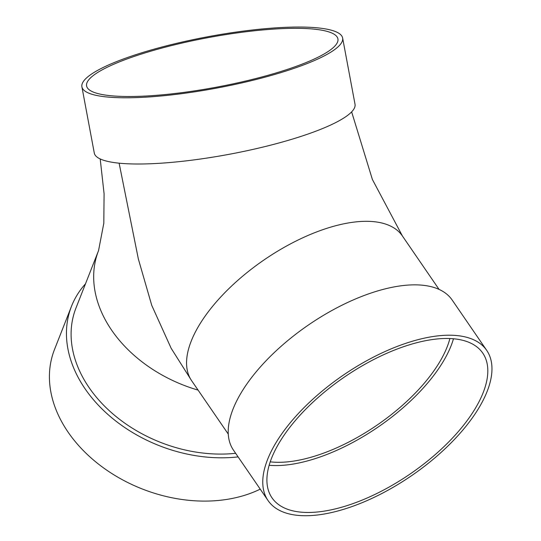 <?xml version="1.0" encoding="UTF-8"?>
<svg xmlns="http://www.w3.org/2000/svg" width="541" height="541" viewBox="0 0 541 541"><rect width="100%" height="100%" fill="white"/><g stroke="black" fill="none" stroke-linecap="round" stroke-linejoin="round"><path stroke-width="0.81" d="M119.121 163.172L138.354 258.983L151.744 305.354L171.152 348.289L191.602 380.654L228.248 434.065M106.401 95.216A127.838 25.116 -10.6 0 0 249.827 80.034A127.838 25.116 -10.6 0 0 337.915 38.898A127.838 25.116 -10.6 0 0 207.636 37.728A127.838 25.116 -10.6 0 0 86.601 85.931A127.838 25.116 -10.6 0 0 106.401 95.216M102.432 96.447A132.633 26.063 -10.6 0 0 251.234 80.697A132.633 26.063 -10.6 0 0 342.629 38.019A132.633 26.063 -10.6 0 0 207.467 36.802A132.633 26.063 -10.6 0 0 81.894 86.81A132.633 26.063 -10.6 0 0 102.432 96.447M81.894 86.81L94.283 153.035A132.633 26.063 -10.6 0 0 114.827 162.672A132.633 26.063 -10.6 0 0 263.629 146.915A132.633 26.063 -10.6 0 0 355.018 104.237L342.629 38.019M235.633 453.304A127.838 94.087 -158.5 0 1 188.904 450.809A127.838 94.087 -158.5 0 1 75.97 308.018L98.543 250.632A127.838 94.087 -158.5 0 1 98.557 250.598M270.202 461.838A123.044 56.365 145.5 0 0 377.118 425.084A123.044 56.365 145.5 0 0 449.889 338.551M238.094 456.895A132.633 97.61 -158.5 0 1 106.881 413.54A132.633 97.61 -158.5 0 1 71.507 306.26A132.633 97.61 -158.5 0 1 85.492 283.815M260.235 489.152A132.633 97.61 -158.5 0 1 244.606 495.313A132.633 97.61 -158.5 0 1 99.794 465.111A132.633 97.61 -158.5 0 1 54.479 349.554L71.507 306.26M269.127 465.274A127.838 58.563 145.5 0 0 313.55 459.14A127.838 58.563 145.5 0 0 453.48 338.781M409.057 344.915A127.838 58.563 145.5 0 0 298.706 416.685A127.838 58.563 145.5 0 0 271.961 497.774A127.838 58.563 145.5 0 0 410.504 473.74A127.838 58.563 145.5 0 0 482.782 353.131A127.838 58.563 145.5 0 0 409.057 344.915M486.738 350.412L452.181 300.052A132.633 60.761 145.5 0 0 375.691 291.531A132.633 60.761 145.5 0 0 261.202 365.993A132.633 60.761 145.5 0 0 233.455 450.126L268.011 500.493A132.633 60.761 145.5 0 0 411.748 475.553A132.633 60.761 145.5 0 0 486.738 350.412A132.633 60.761 145.5 0 0 410.24 341.892A132.633 60.761 145.5 0 0 295.758 416.36A132.633 60.761 145.5 0 0 268.011 500.493M198.087 390.108A127.838 94.087 -158.5 0 1 98.543 250.632L103.811 223.223L104.082 193.698L100.2 158.946M351.643 111.886L372.391 179.484L402.423 236.004A127.838 58.563 145.5 0 0 263.88 260.038A127.838 58.563 145.5 0 0 191.602 380.654M402.423 236.004L439.069 289.415"/></g></svg>
